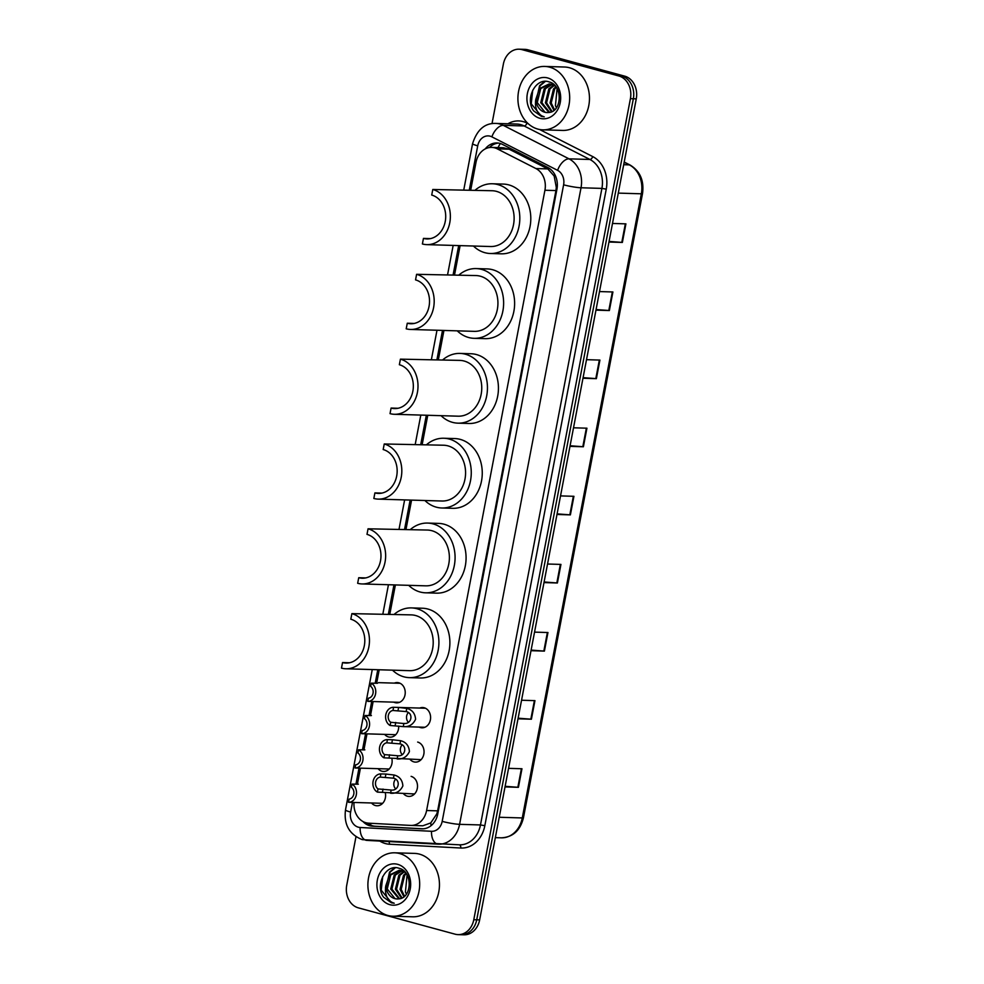 <?xml version="1.0" encoding="UTF-8"?>
<svg xmlns="http://www.w3.org/2000/svg" width="984" height="984" viewBox="0 0 984 984"><rect width="100%" height="100%" fill="white"/><g stroke="black" fill="none" stroke-linecap="round" stroke-linejoin="round"><path stroke-width="1.48" d="M419.713 708.062A10.147 8.278 91.7 0 1 422.616 707.521A10.147 8.278 91.7 0 1 424.202 707.754A10.147 8.278 91.7 0 1 430.525 718.886A10.147 8.278 91.7 0 1 422.013 727.803A10.147 8.278 91.7 0 1 420.414 727.57A10.147 8.278 91.7 0 1 419.147 727.09M417.659 742.059A10.147 8.278 91.7 0 1 423.981 753.191A10.147 8.278 91.7 0 1 415.457 762.108A10.147 8.278 91.7 0 1 413.87 761.874A10.147 8.278 91.7 0 1 409.984 759.316M411.115 776.364A10.147 8.278 91.7 0 1 417.437 787.495A10.147 8.278 91.7 0 1 408.913 796.413A10.147 8.278 91.7 0 1 407.327 796.179A10.147 8.278 91.7 0 1 403.44 793.621M394.35 683.117A10.147 8.278 91.7 0 1 397.253 682.576A10.147 8.278 91.7 0 1 398.84 682.81A10.147 8.278 91.7 0 1 405.162 693.941A10.147 8.278 91.7 0 1 396.638 702.859A10.147 8.278 91.7 0 1 395.051 702.625A10.147 8.278 91.7 0 1 393.784 702.145M398.655 726.069A10.147 8.278 91.7 0 1 390.094 737.164A10.147 8.278 91.7 0 1 388.508 736.93A10.147 8.278 91.7 0 1 384.621 734.371M391.792 758.283A10.147 8.278 91.7 0 1 383.551 771.468A10.147 8.278 91.7 0 1 381.964 771.235A10.147 8.278 91.7 0 1 378.077 768.676M385.248 792.587A10.147 8.278 91.7 0 1 377.007 805.773A10.147 8.278 91.7 0 1 375.421 805.539A10.147 8.278 91.7 0 1 371.534 802.981M354.031 802.464A19.028 15.535 -88.3 0 0 368.619 823.178L410.611 825.416A19.028 15.535 -88.3 0 0 410.918 825.428L422.825 825.785L430.758 822.931L436.822 813.854L437.622 810.853L555.948 190.564L556.304 187.452L554.164 176.013L547.83 168.904L509.159 149.199L503.316 147.748L491.705 147.403A19.028 15.535 -88.3 0 0 476.01 162.311L470.709 190.097M410.918 825.428A19.028 15.535 -88.3 0 0 426.601 810.521L544.927 190.244A19.028 15.535 -88.3 0 0 535.923 168.547L497.252 148.842A19.028 15.535 -88.3 0 0 494.681 147.846A19.028 15.535 -88.3 0 0 491.705 147.403M460.118 245.619L454.534 274.917M443.944 330.452L438.347 359.75M427.757 415.285L422.161 444.583M411.57 500.106L405.986 529.417M395.396 584.939L389.799 614.237M379.209 669.772L376.626 683.326M373.145 701.531L370.464 715.639M366.983 733.855L363.92 749.943M360.439 768.16L357.377 784.248M362.985 821.542A19.028 15.535 -88.3 0 0 372.444 826.179L421.779 828.811A19.028 15.535 -88.3 0 0 422.087 828.823A19.028 15.535 -88.3 0 0 437.769 813.916L556.932 189.248A19.028 15.535 -88.3 0 0 547.928 167.551L502.492 144.402A19.028 15.535 -88.3 0 0 499.921 143.406A19.028 15.535 -88.3 0 0 496.945 142.951A19.028 15.535 -88.3 0 0 485.21 148.928M489.429 147.538A19.028 15.535 91.7 0 1 498.408 143.086M492.012 123.664L503.365 64.108A19.028 15.535 91.7 0 1 519.06 49.2A19.028 15.535 91.7 0 1 522.037 49.643L618.825 75.977A19.028 15.535 91.7 0 1 630.412 98.671L473.784 919.72A19.028 15.535 91.7 0 1 458.101 934.628A19.028 15.535 91.7 0 1 455.125 934.185L358.324 907.851A19.028 15.535 91.7 0 1 346.749 885.157L355.974 836.757M519.06 49.2L524.915 49.372A19.028 15.535 91.7 0 1 527.904 49.815L624.692 76.149L621.765 76.063A19.028 15.535 91.7 0 1 633.339 98.757L476.723 919.806A19.028 15.535 91.7 0 1 461.029 934.714A19.028 15.535 91.7 0 0 476.723 919.806L633.339 98.757A19.028 15.535 91.7 0 0 621.765 76.063L524.964 49.729L621.765 76.063L618.825 75.977M521.987 49.286A19.028 15.535 91.7 0 1 524.964 49.729A19.028 15.535 91.7 0 0 521.987 49.286M423.108 828.811L375.371 826.265A19.028 15.535 91.7 0 1 367.426 823.054M624.692 76.149A19.028 15.535 91.7 0 1 636.267 98.843L479.651 919.892A19.028 15.535 91.7 0 1 463.956 934.8L458.101 934.628M531.114 650.092L544.41 651.101L531.003 650.695M534.546 632.122L547.953 632.528L544.41 651.101M518.125 718.197L531.409 719.206L518.002 718.812M521.545 700.239L534.952 700.633L531.409 719.206M505.136 786.314L518.42 787.323L505.013 786.917M508.556 768.344L521.963 768.75L518.42 787.323M570.093 445.752L583.389 446.761L569.982 446.367M573.524 427.794L586.931 428.188L583.389 446.761M583.094 377.647L596.378 378.656L582.971 378.25M586.513 359.677L599.92 360.082L596.378 378.656M596.083 309.529L609.367 310.538L595.96 310.144M599.502 291.572L612.909 291.965L609.367 310.538M609.071 241.424L622.368 242.433L608.961 242.027M612.503 223.454L625.91 223.86L622.368 242.433M544.115 581.974L557.399 582.983L543.992 582.589M547.534 564.016L560.942 564.41L557.399 582.983M557.104 513.869L570.388 514.878L556.981 514.472M560.523 495.899L573.93 496.305L570.388 514.878M537.891 129.101A31.709 25.879 91.7 0 1 518.138 94.304A31.709 25.879 91.7 0 1 544.742 66.432A31.709 25.879 91.7 0 1 549.699 67.183A31.709 25.879 91.7 0 1 569.453 101.967A31.709 25.879 91.7 0 1 542.861 129.839A31.709 25.879 91.7 0 1 537.891 129.101M544.742 66.432L564.521 67.023A31.709 25.879 91.7 0 1 569.49 67.761A31.709 25.879 91.7 0 1 589.244 102.557A31.709 25.879 91.7 0 1 562.639 130.429L542.861 129.839M553.992 84.747L549.146 83.948L539.539 88.585L535.788 99.421A14.342 11.697 91.7 0 0 544.792 112.237A14.342 11.697 91.7 0 0 547.03 112.582A14.342 11.697 91.7 0 0 548.482 112.508C562.122 112.336 563.106 85.116 549.232 81.967C535.726 76.826 524.657 99.052 533.623 110.872L541.458 116.419L544.25 116.862L541.864 115.915C536.711 112.705 534.681 107.207 535.788 99.421M551.458 84.267L544.201 88.72L540.745 102.693L548.974 112.471M555.197 85.977L549.146 83.948M549.724 83.984L540.708 88.609L537.264 102.594L545.025 112.25L547.079 112.582M553.34 84.194L552.627 84.304M552.036 84.44L545.357 88.757L541.913 102.73L549.625 112.373M553.205 84.083L552.049 84.181M554.324 85.436L550.007 88.892L546.563 102.865L552.11 111.549M553.758 85.128L548.851 88.855L545.407 102.828L551.495 111.819M556.28 87.367L554.668 89.027L551.224 103L554.558 109.864M555.837 86.752L553.5 88.99L550.056 102.976L553.943 110.38M556.501 107.662A14.342 11.697 91.7 0 1 555.419 105.62L556.427 107.76M547.645 77.945A20.676 16.876 91.7 0 1 560.24 102.607A20.676 16.876 91.7 0 1 539.945 118.326A20.676 16.876 91.7 0 1 527.362 93.665A20.676 16.876 91.7 0 1 547.645 77.945M555.419 105.62L557.092 88.646M544.706 81.401L539.564 85.719L535.419 104.452M545.37 81.377L540.142 85.731L535.493 101.106M532.725 90.159L531.237 103.824L541.594 116.432L544.25 116.862M432.788 189.482L431.718 195.066A22.201 18.118 91.7 0 1 445.555 219.42A22.201 18.118 91.7 0 1 426.933 238.928A22.201 18.118 91.7 0 1 423.452 238.399L422.394 243.97A27.909 22.78 91.7 0 0 426.761 244.635L490.512 246.529A27.909 22.78 -88.3 0 0 513.919 222.003A27.909 22.78 -88.3 0 0 496.539 191.388A27.909 22.78 -88.3 0 0 492.172 190.736L432.788 189.482A27.909 22.78 91.7 0 1 450.168 220.108A27.909 22.78 91.7 0 1 426.761 244.635M430.426 238.608L423.452 238.399M475.087 190.22A34.883 28.474 91.7 0 1 492.369 183.762A34.883 28.474 91.7 0 1 497.83 184.574A34.883 28.474 91.7 0 1 519.564 222.839A34.883 28.474 91.7 0 1 490.303 253.503A34.883 28.474 91.7 0 1 484.841 252.679A34.883 28.474 91.7 0 1 473.427 246.012M492.369 183.762L503.365 184.082A34.883 28.474 91.7 0 1 508.826 184.894A34.883 28.474 91.7 0 1 530.548 223.171A34.883 28.474 91.7 0 1 501.286 253.823L490.303 253.503M416.601 274.315L415.543 279.887A22.201 18.118 91.7 0 1 429.368 304.24A22.201 18.118 91.7 0 1 410.746 323.748A22.201 18.118 91.7 0 1 407.278 323.232L406.207 328.804A27.909 22.78 91.7 0 0 410.574 329.456L474.325 331.35A27.909 22.78 -88.3 0 0 497.732 306.823A27.909 22.78 -88.3 0 0 480.352 276.209A27.909 22.78 -88.3 0 0 475.985 275.557L416.601 274.315A27.909 22.78 91.7 0 1 433.993 304.929A27.909 22.78 91.7 0 1 410.574 329.456M414.252 323.441L407.278 323.232M458.913 275.053A34.883 28.474 91.7 0 1 476.194 268.583A34.883 28.474 91.7 0 1 481.656 269.407A34.883 28.474 91.7 0 1 503.377 307.672A34.883 28.474 91.7 0 1 474.116 338.324A34.883 28.474 91.7 0 1 468.655 337.512A34.883 28.474 91.7 0 1 457.252 330.845M476.194 268.583L487.178 268.915A34.883 28.474 91.7 0 1 492.64 269.727A34.883 28.474 91.7 0 1 514.374 308.004A34.883 28.474 91.7 0 1 485.112 338.656L474.116 338.324M400.427 359.148L399.356 364.72A22.201 18.118 91.7 0 1 413.182 389.074A22.201 18.118 91.7 0 1 394.559 408.581A22.201 18.118 91.7 0 1 391.091 408.065L390.033 413.637A27.909 22.78 91.7 0 0 394.399 414.289L458.138 416.183A27.909 22.78 -88.3 0 0 481.557 391.657A27.909 22.78 -88.3 0 0 464.165 361.042A27.909 22.78 -88.3 0 0 459.799 360.39L400.427 359.148A27.909 22.78 91.7 0 1 417.806 389.762A27.909 22.78 91.7 0 1 394.399 414.289M398.065 408.274L391.091 408.065M442.726 359.886A34.883 28.474 91.7 0 1 460.008 353.416A34.883 28.474 91.7 0 1 465.469 354.228A34.883 28.474 91.7 0 1 487.203 392.505A34.883 28.474 91.7 0 1 457.941 423.157A34.883 28.474 91.7 0 1 452.48 422.345A34.883 28.474 91.7 0 1 441.066 415.678M460.008 353.416L471.004 353.748A34.883 28.474 91.7 0 1 476.465 354.56A34.883 28.474 91.7 0 1 498.187 392.825A34.883 28.474 91.7 0 1 468.925 423.489L457.941 423.157M384.24 443.981L383.182 449.553A22.201 18.118 91.7 0 1 397.007 473.907A22.201 18.118 91.7 0 1 378.385 493.414A22.201 18.118 91.7 0 1 374.904 492.898L373.846 498.47A27.909 22.78 91.7 0 0 378.213 499.122L441.964 501.016A27.909 22.78 -88.3 0 0 465.371 476.49A27.909 22.78 -88.3 0 0 447.991 445.875A27.909 22.78 -88.3 0 0 443.624 445.223L384.24 443.981A27.909 22.78 91.7 0 1 401.62 474.596A27.909 22.78 91.7 0 1 378.213 499.122M381.878 493.095L374.904 492.898M426.539 444.707A34.883 28.474 91.7 0 1 443.833 438.249A34.883 28.474 91.7 0 1 449.282 439.061A34.883 28.474 91.7 0 1 471.016 477.326A34.883 28.474 91.7 0 1 441.754 507.99A34.883 28.474 91.7 0 1 436.293 507.166A34.883 28.474 91.7 0 1 424.891 500.499M443.833 438.249L454.817 438.569A34.883 28.474 91.7 0 1 460.278 439.393A34.883 28.474 91.7 0 1 482.012 477.658A34.883 28.474 91.7 0 1 452.751 508.31L441.754 507.99M368.053 528.802L366.995 534.373A22.201 18.118 91.7 0 1 380.82 558.727A22.201 18.118 91.7 0 1 362.198 578.235A22.201 18.118 91.7 0 1 358.729 577.719L357.659 583.291A27.909 22.78 91.7 0 0 362.026 583.942L425.777 585.837A27.909 22.78 -88.3 0 0 449.184 561.323A27.909 22.78 -88.3 0 0 431.804 530.696A27.909 22.78 -88.3 0 0 427.437 530.044L368.053 528.802A27.909 22.78 91.7 0 1 385.445 559.416A27.909 22.78 91.7 0 1 362.026 583.942M365.704 577.928L358.729 577.719M410.365 529.54A34.883 28.474 91.7 0 1 427.646 523.07A34.883 28.474 91.7 0 1 433.108 523.894A34.883 28.474 91.7 0 1 454.829 562.159A34.883 28.474 91.7 0 1 425.568 592.811A34.883 28.474 91.7 0 1 420.106 591.999A34.883 28.474 91.7 0 1 408.704 585.332M427.646 523.07L438.643 523.402A34.883 28.474 91.7 0 1 444.091 524.214A34.883 28.474 91.7 0 1 465.826 562.491A34.883 28.474 91.7 0 1 436.564 593.143L425.568 592.811M351.878 613.635L350.808 619.207A22.201 18.118 91.7 0 1 364.646 643.561A22.201 18.118 91.7 0 1 346.024 663.068A22.201 18.118 91.7 0 1 342.543 662.552L341.485 668.124A27.909 22.78 91.7 0 0 345.851 668.776L409.602 670.67A27.909 22.78 -88.3 0 0 433.009 646.144A27.909 22.78 -88.3 0 0 415.629 615.529A27.909 22.78 -88.3 0 0 411.251 614.877L351.878 613.635A27.909 22.78 91.7 0 1 369.258 644.249A27.909 22.78 91.7 0 1 345.851 668.776M349.517 662.761L342.543 662.552M394.178 614.373A34.883 28.474 91.7 0 1 411.46 607.903A34.883 28.474 91.7 0 1 416.921 608.715A34.883 28.474 91.7 0 1 438.655 646.992A34.883 28.474 91.7 0 1 409.393 677.644A34.883 28.474 91.7 0 1 403.932 676.832A34.883 28.474 91.7 0 1 392.518 670.166M411.46 607.903L422.456 608.235A34.883 28.474 91.7 0 1 427.917 609.047A34.883 28.474 91.7 0 1 449.639 647.312A34.883 28.474 91.7 0 1 420.377 677.976L409.393 677.644M387.881 915.477A31.709 25.879 91.7 0 1 368.127 880.68A31.709 25.879 91.7 0 1 394.732 852.808A31.709 25.879 91.7 0 1 399.688 853.559A31.709 25.879 91.7 0 1 419.455 888.343A31.709 25.879 91.7 0 1 392.85 916.215A31.709 25.879 91.7 0 1 387.881 915.477M394.732 852.808L414.51 853.399A31.709 25.879 91.7 0 1 419.479 854.137A31.709 25.879 91.7 0 1 439.233 888.933A31.709 25.879 91.7 0 1 412.628 916.805L392.85 916.215M403.981 871.123L399.135 870.323L389.529 874.961L385.777 885.797A14.342 11.697 91.7 0 0 394.781 898.613A14.342 11.697 91.7 0 0 397.032 898.958A14.342 11.697 91.7 0 0 398.471 898.884C412.112 898.712 413.096 871.492 399.221 868.331C385.716 863.202 374.646 885.428 383.612 897.248L391.447 902.795L394.24 903.238L391.853 902.291C386.7 899.081 384.67 893.583 385.777 885.797M401.447 870.643L394.19 875.096L390.746 889.069L398.963 898.847M405.187 872.353L399.135 870.323M399.713 870.36L390.697 874.985L387.253 888.97L395.014 898.626L397.069 898.958M403.329 870.569L402.616 870.68M402.026 870.815L395.347 875.133L391.903 889.106L399.615 898.749M403.194 870.459L402.038 870.557M404.313 871.812L400.008 875.268L396.552 889.241L402.099 897.925M403.748 871.504L398.84 875.231L395.396 889.204L401.484 898.195M406.269 873.743L404.658 875.403L401.214 889.376L404.547 896.239M405.826 873.128L403.489 875.366L400.045 889.339L403.932 896.756M406.49 894.038A14.342 11.697 91.7 0 1 405.408 891.996L406.417 894.136M397.634 864.321A20.676 16.876 91.7 0 1 410.23 888.982A20.676 16.876 91.7 0 1 389.935 904.702A20.676 16.876 91.7 0 1 377.352 880.04A20.676 16.876 91.7 0 1 397.634 864.321M405.408 891.996L407.081 875.022M394.707 867.777L389.553 872.095L385.408 890.827M395.359 867.753L390.144 872.107L385.482 887.482M382.714 876.535L381.226 890.2L391.583 902.808L394.24 903.238M377.573 683.24L371.251 683.167A9.52 7.761 -88.3 0 1 375.568 693.917A9.52 7.761 -88.3 0 1 367.782 701.371L399.541 702.318M367.782 701.371L368.385 698.173A6.347 5.178 -88.3 0 0 373.047 693.228A6.347 5.178 -88.3 0 0 370.636 686.365L371.251 683.167M371.411 715.565L365.089 715.491A9.52 7.761 -88.3 0 1 369.394 726.241A9.52 7.761 -88.3 0 1 361.608 733.695L395.74 734.704M361.608 733.695L362.223 730.497A6.347 5.178 -88.3 0 0 366.872 725.552A6.347 5.178 -88.3 0 0 364.474 718.689L365.089 715.491M364.867 749.87L358.545 749.796A9.52 7.761 -88.3 0 1 362.85 760.546A9.52 7.761 -88.3 0 1 355.064 768L360.808 768.172M355.064 768L355.679 764.802A6.347 5.178 -88.3 0 0 360.328 759.857A6.347 5.178 -88.3 0 0 357.93 752.994L358.545 749.796M358.324 784.174L352.001 784.1A9.52 7.761 -88.3 0 1 356.306 794.838A9.52 7.761 -88.3 0 1 348.521 802.292L382.653 803.313M348.521 802.292L349.136 799.106A6.347 5.178 -88.3 0 0 353.785 794.162A6.347 5.178 -88.3 0 0 351.386 787.286L352.001 784.1M406.146 711.567L392.985 710.485A6.347 5.178 -88.3 0 0 388.323 715.429A6.347 5.178 -88.3 0 0 390.722 722.293L390.119 725.491L403.268 726.61C408.889 727.102 412.997 724.667 415.58 719.292C415.137 713.4 412.198 709.771 406.749 708.382L406.146 711.567C413.833 713.092 411.656 724.531 403.883 723.424L403.268 726.61L424.904 727.262M390.722 722.293L403.022 723.437M390.119 725.491A9.52 7.761 -88.3 0 1 385.802 714.741A9.52 7.761 -88.3 0 1 393.588 707.287L399.455 707.459M398.003 710.632L398.618 707.434L406.749 708.382M393.588 707.287L392.985 710.485M408.237 712.674A6.347 5.178 -88.3 0 0 408.348 722.244M384.559 754.617L397.721 755.749C405.482 756.856 407.671 745.417 399.984 743.879L386.81 742.809A6.347 5.178 -88.3 0 0 382.161 747.754A6.347 5.178 -88.3 0 0 384.559 754.617L383.957 757.815L421.103 759.648M396.847 755.749L397.721 755.749L397.106 758.935C402.727 759.427 406.822 756.991 409.418 751.616C408.975 745.724 406.035 742.084 400.586 740.694L399.984 743.879M383.957 757.815A9.52 7.761 -88.3 0 1 379.639 747.065A9.52 7.761 -88.3 0 1 387.425 739.611L393.28 739.784M391.841 742.957L392.444 739.759L400.586 740.694M387.425 739.611L386.81 742.809M402.062 744.986A6.347 5.178 -88.3 0 0 402.173 754.556M378.016 788.922L391.177 790.054C398.938 791.148 401.128 779.722 393.44 778.184L380.267 777.102A6.347 5.178 -88.3 0 0 375.617 782.059A6.347 5.178 -88.3 0 0 378.016 788.922L377.413 792.12L414.559 793.953M390.304 790.054L391.177 790.054L390.562 793.239C396.183 793.731 400.279 791.296 402.874 785.921C402.431 780.029 399.492 776.388 394.043 774.998L393.44 778.184M377.413 792.12A9.52 7.761 -88.3 0 1 373.096 781.37A9.52 7.761 -88.3 0 1 380.882 773.916L386.737 774.088M385.298 777.262L385.9 774.064L394.043 774.998M380.882 773.916L380.267 777.102M395.519 779.291A6.347 5.178 -88.3 0 0 395.629 788.861M509.159 149.199L497.252 148.842M370.906 825.207A19.028 10.996 -86.9 0 1 370.402 823.276M557.178 187.673A19.028 2.116 -169.2 0 1 556.304 187.452M554.164 176.013A19.028 10.258 -63 0 1 554.878 174.66M437.732 814.1A19.028 2.116 -169.2 0 1 436.822 813.854M498.027 147.588A19.028 10.258 -63 0 1 500.364 143.529M431.127 825.613A19.028 10.996 -86.9 0 1 430.758 822.931M547.83 168.904L535.923 168.547M555.948 190.564L544.927 190.244M437.622 810.853L426.601 810.521M352.469 802.415L350.624 812.071A12.681 10.357 -88.3 0 0 358.348 827.2A12.681 10.357 -88.3 0 0 360.132 827.495L431.521 831.296A12.681 10.357 -88.3 0 0 442.185 821.369L563.611 184.808A12.681 10.357 -88.3 0 0 557.608 170.355L491.877 136.85A12.681 10.357 -88.3 0 0 490.167 136.186A12.681 10.357 -88.3 0 0 477.72 145.829L469.282 190.047M495.887 123.418A25.375 20.701 91.7 0 1 499.847 124.021A25.375 20.701 91.7 0 1 503.279 125.349L524.164 125.964A25.375 20.701 -88.3 0 0 520.733 124.636A25.375 20.701 -88.3 0 0 516.76 124.045L495.887 123.418C484.829 122.975 477.055 129.728 472.578 143.664A12.681 1.414 10.8 0 0 477.72 145.829M438.077 844.174L366.884 840.385A12.681 7.331 -86.9 0 1 366.786 840.373A12.681 7.331 -86.9 0 1 360.132 827.495M507.928 123.787A28.548 23.296 91.7 0 1 523.156 121.598A28.548 23.296 91.7 0 1 527.018 123.086L528.248 123.713M539.552 129.482L592.749 156.591A28.548 23.296 91.7 0 1 606.255 189.137L484.829 825.687A28.548 23.296 91.7 0 1 460.844 848.024L389.455 844.223A28.548 23.296 91.7 0 1 379.812 841.074M630.412 98.671L636.267 98.843M522.037 49.643L527.904 49.815M473.784 919.72L479.651 919.892M491.877 136.85A12.681 6.839 -63 0 1 503.279 125.349L569.01 158.842L589.896 159.47L524.164 125.964A3.173 1.71 117 0 0 527.018 123.086M557.608 170.355A12.681 6.839 -63 0 1 569.01 158.842A25.375 20.701 91.7 0 1 581.027 187.772L601.913 188.399A25.375 20.701 -88.3 0 0 589.896 159.47A3.173 1.71 117 0 0 592.749 156.591M563.611 184.808A12.681 1.414 10.8 0 0 581.027 187.772L459.589 824.334L480.475 824.949L601.913 188.399L606.255 189.137M442.185 821.369A12.681 1.414 10.8 0 0 459.589 824.334A25.375 20.701 91.7 0 1 438.679 844.198A25.375 20.701 91.7 0 1 438.274 844.186A12.681 7.331 -86.9 0 1 438.175 844.186A12.681 7.331 -86.9 0 1 431.521 831.296M459.159 844.801A25.375 20.701 -88.3 0 0 459.553 844.826A25.375 20.701 -88.3 0 0 480.475 824.949L484.829 825.687M458.692 245.582L453.095 274.88M442.505 330.403L436.921 359.713M426.33 415.236L420.734 444.534M410.143 500.069L404.559 529.367M393.957 584.902L388.373 614.201M377.782 669.723L375.187 683.29M371.718 701.481L369.025 715.614M365.556 733.806L362.481 749.906M359.012 768.11L355.937 784.211M460.844 848.024A3.173 1.833 93.1 0 0 459.257 844.813M389.455 844.223A3.173 1.833 93.1 0 0 388.742 841.541M459.553 844.826L362.346 839.659C349.332 834.506 343.724 824.592 345.495 809.918A12.681 1.414 10.8 0 0 350.624 812.071M375.371 826.265L372.444 826.179M618.284 193.11L641.334 193.799A6.347 0.701 10.8 0 0 642.515 193.614L523.451 817.765A6.347 0.701 -169.2 0 1 522.27 817.95L641.334 193.799A25.375 20.701 -88.3 0 0 629.317 164.869A6.347 3.419 -63 0 1 630.166 165.078C640.129 171.179 644.249 180.699 642.515 193.614M500.954 837.814A25.375 20.701 -88.3 0 0 501.348 837.827A25.375 20.701 -88.3 0 0 522.27 817.95L499.22 817.261M623.708 164.709L629.317 164.869L624.176 162.249M569.822 514.841L573.364 496.28M582.811 446.736L586.353 428.175M595.812 378.619L599.342 360.058M608.801 310.513L612.343 291.953M621.79 242.396L625.332 223.835M556.833 582.958L560.363 564.398M543.832 651.064L547.375 632.503M530.843 719.181L534.386 700.62M517.855 787.286L521.385 768.725M395.752 722.441L395.137 725.639M389.59 754.765L388.975 757.963M383.047 789.07L382.432 792.268M472.578 143.664L463.772 189.887M453.169 245.41L447.585 274.721M436.994 330.243L431.398 359.541M420.808 415.076L415.223 444.374M404.633 499.897L399.037 529.207M388.446 584.73L382.862 614.028M372.259 669.563L345.495 809.918M523.451 817.765C520.265 830.508 512.898 837.187 501.348 837.827L495.333 837.642M624.213 162.053L630.166 165.078M378.508 682.65L400.107 683.29M360.808 768.16L389.197 769.008M399.996 707.484L425.469 708.234"/></g></svg>
